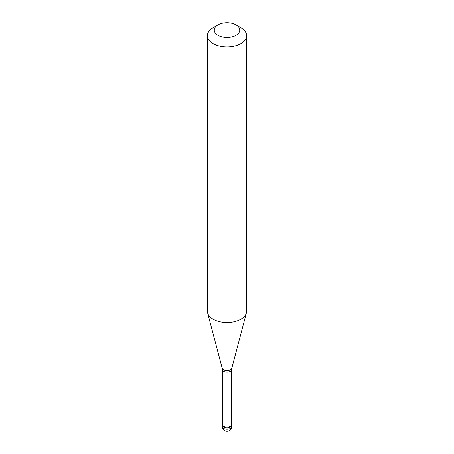 <?xml version="1.0" encoding="UTF-8"?>
<svg xmlns="http://www.w3.org/2000/svg" width="454" height="454" viewBox="0 0 454 454"><rect width="100%" height="100%" fill="white"/><g stroke="black" fill="none" stroke-linecap="round" stroke-linejoin="round"><path stroke-width="0.68" d="M222.097 426.402A4.903 4.903 0 0 0 229.452 430.647A4.903 4.903 0 0 0 231.903 426.402A4.903 2.832 180 0 1 230.467 428.406A4.903 2.832 0 0 1 225.122 429.019A4.903 2.832 0 0 1 222.097 426.402L222.097 425.154A4.903 2.832 0 0 0 225.122 427.764A4.903 2.832 0 0 0 230.467 427.152A4.903 2.832 180 0 0 231.903 425.154A4.903 2.832 180 0 1 230.467 427.152A4.903 2.832 0 0 1 225.122 427.764A4.903 2.832 0 0 1 222.097 425.154L222.097 424.399A4.903 2.832 0 0 0 225.122 427.015A4.903 2.832 0 0 0 230.467 426.402A4.903 2.832 180 0 0 231.903 424.399A4.903 2.832 180 0 0 231.659 423.52M222.341 423.52A4.903 2.832 0 0 0 222.097 424.399M222.341 369.471L222.341 424.399A4.659 2.69 0 0 0 225.218 426.885A4.659 2.69 0 0 0 230.292 426.3A4.659 2.69 180 0 0 231.659 424.399L231.659 369.471A4.659 2.69 180 0 1 230.292 371.378A4.659 2.69 0 0 1 225.218 371.957A4.659 2.69 0 0 1 222.341 369.471L222.182 368.234A4.875 2.815 0 0 0 225.479 370.481A4.875 2.815 0 0 0 230.445 369.8A4.875 2.815 180 0 0 231.818 368.234L246.391 312.885A19.613 11.322 180 0 1 240.87 319.19A19.613 11.322 0 0 1 220.882 321.943A19.613 11.322 0 0 1 207.609 312.885A19.613 11.322 0 0 1 207.387 311.183L207.387 35.667A19.613 11.322 0 0 0 219.492 46.126A19.613 11.322 0 0 0 240.87 43.669A19.613 11.322 180 0 0 246.613 35.667A19.613 11.322 180 0 0 240.87 27.66L236.012 24.856A12.746 7.36 180 0 1 236.012 35.264A12.746 7.36 0 0 1 217.988 35.264A12.746 7.36 0 0 1 217.988 24.856L217.988 24.856A12.746 7.36 180 0 1 236.012 24.856M213.13 27.66L217.988 24.856L213.13 27.66A19.613 11.322 0 0 0 207.387 35.667M246.613 35.667L246.613 311.183A19.613 11.322 180 0 1 246.391 312.885M231.903 426.402L231.903 424.399M222.182 368.234L207.609 312.885M231.659 369.471L231.818 368.234"/></g></svg>
